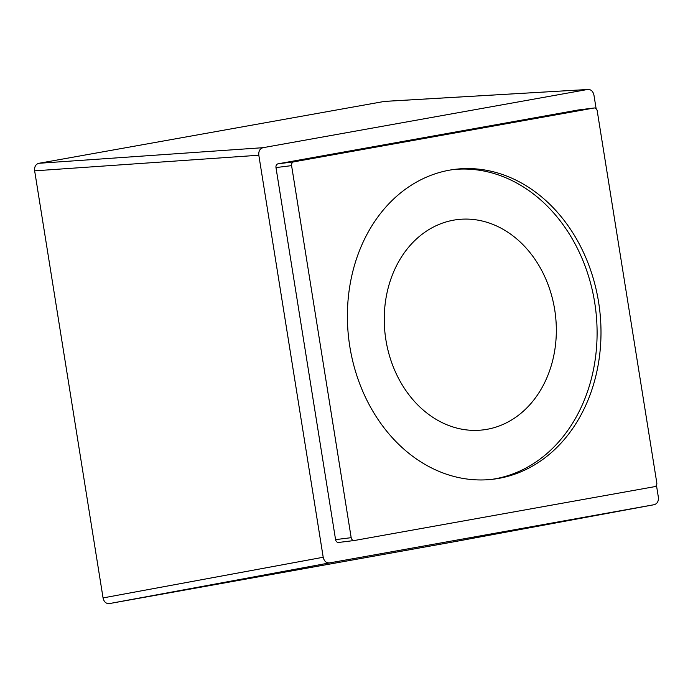 <?xml version="1.0" encoding="UTF-8"?>
<svg xmlns="http://www.w3.org/2000/svg" width="693" height="693" viewBox="0 0 693 693"><rect width="100%" height="100%" fill="white"/><g stroke="black" fill="none" stroke-linecap="round" stroke-linejoin="round"><path stroke-width="1.04" d="M453.543 220.175A105.934 85.707 82.9 0 0 385.551 337.595A105.934 85.707 82.9 0 0 483.342 429.868A105.934 85.707 82.9 0 0 487.04 429.313A105.934 85.707 82.9 0 0 555.032 311.893A105.934 85.707 82.9 0 0 457.241 219.612A105.934 85.707 82.9 0 0 453.543 220.175M491.476 479.409A156.116 126.299 82.9 0 0 594.672 302.443A156.116 126.299 82.9 0 0 453.014 169.594M349.818 346.561A156.116 126.299 82.9 0 0 493.425 479.184A156.116 126.299 82.9 0 0 598.57 301.957A156.116 126.299 82.9 0 0 454.963 169.335A156.116 126.299 82.9 0 0 349.818 346.561M594.014 108.013L293.728 161.859A3.344 2.703 82.9 0 0 291.588 165.636L351.178 537.681A3.344 2.703 82.9 0 0 354.262 540.523A3.344 2.703 82.9 0 0 354.374 540.505L654.66 486.659A3.344 2.703 82.9 0 0 656.799 482.874L597.21 110.837A3.344 2.703 82.9 0 0 594.126 107.995A3.344 2.703 82.9 0 0 594.014 108.013L578.404 109.953L278.118 163.799A3.344 2.703 -97.1 0 0 275.979 167.576L335.568 539.613A3.344 2.703 -97.1 0 0 338.652 542.454A3.344 2.703 -97.1 0 0 338.764 542.437L354.14 540.531M103.058 597.92L323.207 557.259C324.151 561.243 326.273 563.123 329.591 562.898L654.079 504.712L454.158 541.753L109.442 603.568C106.098 603.82 103.967 601.94 103.058 597.92L34.65 170.842C34.269 166.718 35.69 164.198 38.921 163.288L384.52 101.395M596.127 108.714L593.953 95.14C593.017 91.147 590.886 89.267 587.569 89.492L384.147 101.412M38.921 163.288L263.089 147.678L587.569 89.492L383.636 101.473M263.089 147.678C259.884 148.623 258.463 151.143 258.818 155.232L323.207 557.259M656.444 485.256L658.35 497.158C658.705 501.247 657.285 503.768 654.079 504.712L454.184 541.753M293.728 161.859L278.118 163.799M291.588 165.636L275.979 167.576M351.178 537.681L335.568 539.613M34.65 170.842L258.818 155.232M109.442 603.568L329.591 562.898M354.262 540.523L338.652 542.454M594.126 107.995L578.516 109.936"/></g></svg>
